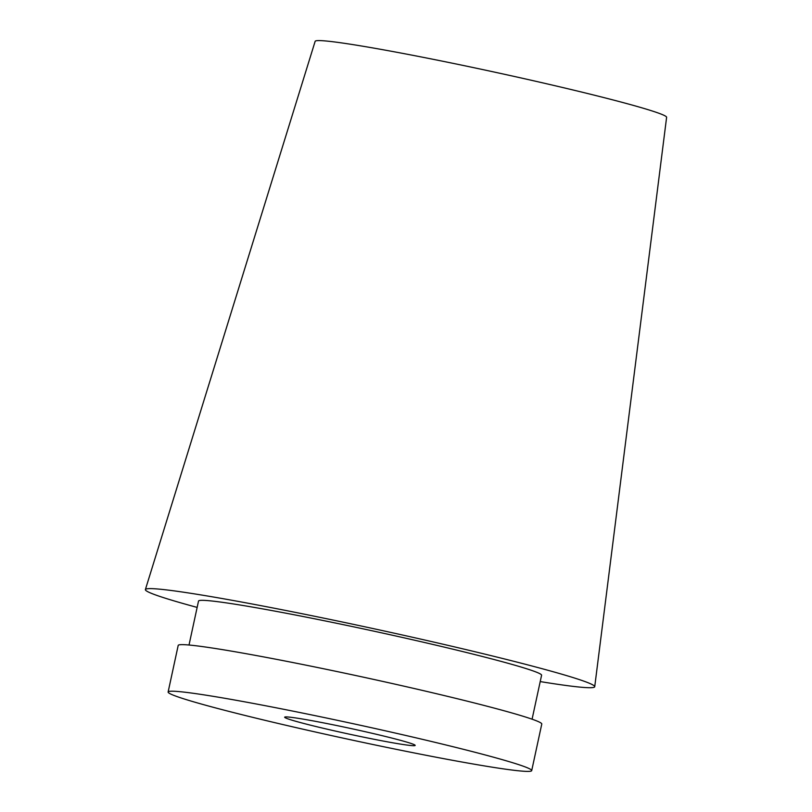 <?xml version="1.0" encoding="UTF-8"?>
<svg xmlns="http://www.w3.org/2000/svg" width="812" height="812" viewBox="0 0 812 812"><rect width="100%" height="100%" fill="white"/><g stroke="black" fill="none" stroke-linecap="round" stroke-linejoin="round"><path stroke-width="1.22" d="M168.125 691.997L178.193 645.428A185.989 8.11 12.2 0 1 404.092 686.201A185.989 8.11 12.2 0 1 541.777 724.04L531.708 770.608A185.989 8.11 12.2 0 1 348.196 739.235A185.989 8.11 12.2 0 1 168.125 691.997A185.989 8.11 12.2 0 1 394.023 732.769A185.989 8.11 12.2 0 1 531.708 770.608M189.013 645.022L198.514 601.083A175.504 7.653 12.2 0 1 411.664 639.551A175.504 7.653 12.2 0 1 541.584 675.249L532.083 719.199M197.143 607.406A229.867 10.028 12.2 0 1 145.389 589.553A229.867 10.028 12.2 0 1 424.564 639.978A229.867 10.028 12.2 0 1 594.729 686.708A229.867 10.028 12.2 0 1 540.213 681.583M145.389 589.553L315.147 41.321A179.797 7.846 12.2 0 1 533.504 80.764A179.797 7.846 12.2 0 1 666.611 117.314L594.729 686.708M365.745 731.825A66.767 2.913 12.2 0 1 415.176 745.416A66.767 2.913 12.2 0 1 349.302 734.149A66.767 2.913 12.2 0 1 284.657 717.199A66.767 2.913 12.2 0 1 365.745 731.825"/></g></svg>
